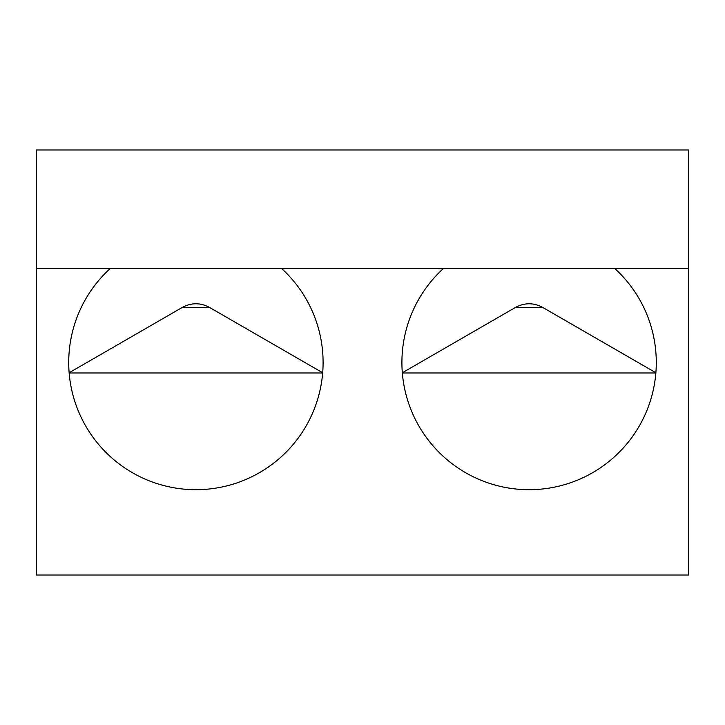 <?xml version="1.0" encoding="UTF-8"?>
<svg xmlns="http://www.w3.org/2000/svg" width="725" height="725" viewBox="0 0 725 725"><rect width="100%" height="100%" fill="white"/><g stroke="black" fill="none" stroke-linecap="round" stroke-linejoin="round"><path stroke-width="1.09" d="M443.392 268.522A127.192 127.192 0 0 0 529.096 489.692A127.192 127.192 0 0 0 614.8 268.522M110.2 268.522A127.192 127.192 0 0 0 195.904 489.692A127.192 127.192 0 0 0 281.608 268.522M688.75 268.522L688.75 149.984L36.25 149.984L36.25 575.016L688.75 575.016L688.75 268.522L36.25 268.522M655.853 372.976L402.339 372.976M655.871 372.759L542.662 307.4L515.529 307.4L402.321 372.759M322.661 372.976L69.147 372.976M322.679 372.759L209.471 307.4L182.337 307.4L69.129 372.759M542.662 307.4C533.618 302.57 524.574 302.57 515.529 307.4M209.471 307.4C200.426 302.57 191.382 302.57 182.337 307.4"/></g></svg>
